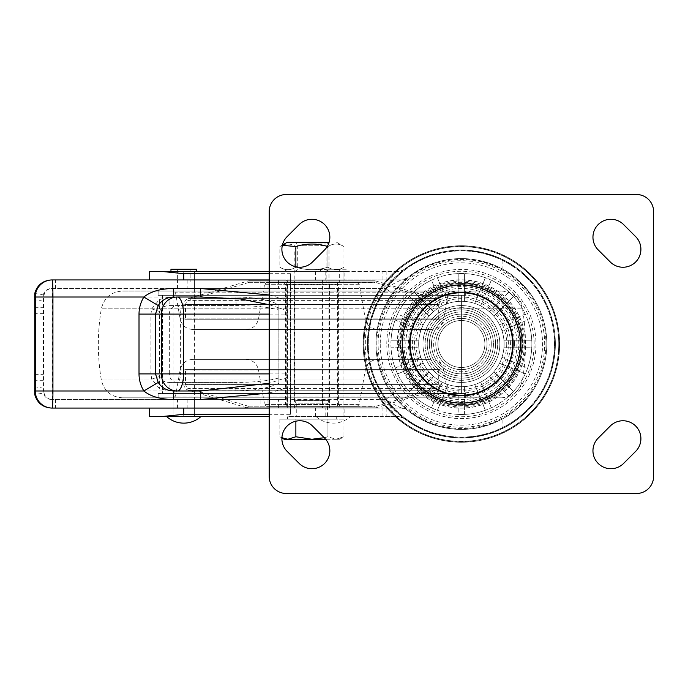 <?xml version="1.0" encoding="UTF-8"?>
<svg xmlns="http://www.w3.org/2000/svg" width="688" height="688" viewBox="0 0 688 688"><rect width="100%" height="100%" fill="white"/><g stroke="black" fill="none" stroke-linecap="round" stroke-linejoin="round"><path stroke-width="0.52" stroke-dasharray="3.44 2.58" d="M480.654 305.876A42.708 42.708 0 0 0 474.737 303.425A42.708 42.708 0 0 1 480.654 305.876L491.301 280.179L480.654 305.876A42.708 42.708 0 0 1 493.778 316.145A42.708 42.708 0 0 0 489.245 311.621L508.914 291.953L489.245 311.621M474.737 303.425L485.375 277.728L474.737 303.425A42.708 42.708 0 0 0 464.598 301.413L464.598 273.6L464.598 301.413A42.708 42.708 0 0 0 458.191 301.413A42.708 42.708 0 0 1 464.598 301.413M491.301 280.179A70.477 70.477 0 0 0 437.413 277.728L448.06 303.425A42.708 42.708 0 0 0 442.143 305.876A42.708 42.708 0 0 1 448.06 303.425L437.413 277.728A70.477 70.477 0 0 0 431.496 280.179L442.143 305.876L431.496 280.179A70.477 70.477 0 0 0 413.884 291.953L433.543 311.621A42.708 42.708 0 0 0 429.02 316.145A42.708 42.708 0 0 1 433.543 311.621L413.884 291.953A70.477 70.477 0 0 0 409.351 296.485L429.02 316.145L409.351 296.485A70.477 70.477 0 0 0 397.578 314.098L423.275 324.745A42.708 42.708 0 0 0 420.824 330.661A42.708 42.708 0 0 1 423.275 324.745L397.578 314.098A70.477 70.477 0 0 0 395.127 320.015L420.824 330.661L395.127 320.015A70.477 70.477 0 0 0 390.999 340.801L418.803 340.801A42.708 42.708 0 0 0 418.803 347.199A42.708 42.708 0 0 1 418.803 340.801L390.999 340.801A70.477 70.477 0 0 0 390.999 347.199L418.803 347.199L390.999 347.199A70.477 70.477 0 0 0 395.127 367.985L420.824 357.339A42.708 42.708 0 0 0 423.275 363.255A42.708 42.708 0 0 1 420.824 357.339L395.127 367.985A70.477 70.477 0 0 0 397.578 373.902L423.275 363.255L397.578 373.902A70.477 70.477 0 0 0 409.351 391.515L429.02 371.855A42.708 42.708 0 0 0 433.543 376.379A42.708 42.708 0 0 1 429.02 371.855L409.351 391.515A70.477 70.477 0 0 0 413.884 396.047L433.543 376.379L413.884 396.047A70.477 70.477 0 0 0 431.496 407.821L442.143 382.124A42.708 42.708 0 0 0 448.06 384.575A42.708 42.708 0 0 1 442.143 382.124L431.496 407.821A70.477 70.477 0 0 0 437.413 410.272L448.06 384.575L437.413 410.272A70.477 70.477 0 0 0 458.191 414.4L458.191 386.587A42.708 42.708 0 0 0 464.598 386.587A42.708 42.708 0 0 1 458.191 386.587L458.191 414.4A70.477 70.477 0 0 0 464.598 414.4L464.598 386.587L464.598 414.4A70.477 70.477 0 0 0 485.375 410.272L474.737 384.575A42.708 42.708 0 0 0 480.654 382.124A42.708 42.708 0 0 1 474.737 384.575L485.375 410.272A70.477 70.477 0 0 0 491.301 407.821L480.654 382.124L491.301 407.821A70.477 70.477 0 0 0 508.914 396.047L489.245 376.379A42.708 42.708 0 0 0 493.778 371.855A42.708 42.708 0 0 1 489.245 376.379L508.914 396.047A70.477 70.477 0 0 0 513.446 391.515L493.778 371.855L513.446 391.515A70.477 70.477 0 0 0 525.211 373.902L499.522 363.255A42.708 42.708 0 0 0 501.973 357.339A42.708 42.708 0 0 1 499.522 363.255L525.211 373.902A70.477 70.477 0 0 0 527.662 367.985L501.973 357.339L527.662 367.985A70.477 70.477 0 0 0 531.798 347.199L503.986 347.199A42.708 42.708 0 0 0 503.986 340.801A42.708 42.708 0 0 1 503.986 347.199L531.798 347.199A70.477 70.477 0 0 0 531.798 340.801L503.986 340.801L531.798 340.801A70.477 70.477 0 0 0 527.662 320.015L501.973 330.661A42.708 42.708 0 0 0 499.522 324.745A42.708 42.708 0 0 1 501.973 330.661L527.662 320.015A70.477 70.477 0 0 0 525.211 314.098L499.522 324.745L525.211 314.098A70.477 70.477 0 0 0 513.446 296.485L493.778 316.145L513.446 296.485A70.477 70.477 0 0 0 491.301 280.179M458.191 273.6L458.191 301.413L458.191 273.6M555.362 344A93.964 93.964 0 0 1 414.417 425.373A93.964 93.964 0 0 1 414.417 262.627A93.964 93.964 0 0 1 555.362 344A93.964 93.964 0 0 0 414.417 262.627A93.964 93.964 0 0 0 414.417 425.373A93.964 93.964 0 0 0 555.362 344M554.511 344A93.112 93.112 0 0 0 414.838 263.366A93.112 93.112 0 0 0 414.838 424.634A93.112 93.112 0 0 0 554.511 344A93.112 93.112 0 0 0 414.838 263.366A93.112 93.112 0 0 0 414.838 424.634A93.112 93.112 0 0 0 554.511 344M559.636 344A98.238 98.238 0 0 0 412.275 258.92A98.238 98.238 0 0 0 412.275 429.08A98.238 98.238 0 0 0 559.636 344A98.238 98.238 0 0 0 412.275 258.92A98.238 98.238 0 0 0 412.275 429.08A98.238 98.238 0 0 0 559.636 344M558.776 344A97.386 97.386 0 0 1 412.705 428.332A97.386 97.386 0 0 1 412.705 259.668A97.386 97.386 0 0 1 558.776 344A97.386 97.386 0 0 0 412.705 259.668A97.386 97.386 0 0 0 412.705 428.332A97.386 97.386 0 0 0 558.776 344A97.386 97.386 0 0 0 412.705 259.668A97.386 97.386 0 0 0 412.705 428.332A97.386 97.386 0 0 0 558.776 344M623.569 224.537A17.94 17.94 0 0 0 598.207 224.537A17.94 17.94 0 0 0 598.207 249.907L610.282 261.99A17.94 17.94 0 0 0 635.652 261.99A17.94 17.94 0 0 0 635.652 236.62L623.569 224.537M299.22 463.463A17.94 17.94 0 0 0 324.59 463.463A17.94 17.94 0 0 0 324.59 438.093L312.507 426.01A17.94 17.94 0 0 0 287.145 426.01A17.94 17.94 0 0 0 287.145 451.38L299.22 463.463M287.145 236.62A17.94 17.94 0 0 0 287.145 261.99A17.94 17.94 0 0 0 312.507 261.99L324.59 249.907A17.94 17.94 0 0 0 324.59 224.537A17.94 17.94 0 0 0 299.22 224.537L287.145 236.62M635.652 451.38A17.94 17.94 0 0 0 635.652 426.01A17.94 17.94 0 0 0 610.282 426.01L598.207 438.093A17.94 17.94 0 0 0 598.207 463.463A17.94 17.94 0 0 0 623.569 463.463L635.652 451.38M636.512 493.494A17.088 17.088 0 0 0 653.6 476.406L653.6 211.594A17.088 17.088 0 0 0 636.512 194.506L286.277 194.506A17.088 17.088 0 0 0 269.197 211.594L269.197 476.406A17.088 17.088 0 0 0 286.277 493.494L636.512 493.494M497.699 344A36.309 36.309 0 0 0 443.244 312.558A36.309 36.309 0 0 0 443.244 375.442A36.309 36.309 0 0 0 497.699 344A36.309 36.309 0 0 1 443.244 375.442A36.309 36.309 0 0 1 443.244 312.558A36.309 36.309 0 0 1 497.699 344M525.469 344A64.07 64.07 0 0 0 429.364 288.513A64.07 64.07 0 0 0 429.364 399.487A64.07 64.07 0 0 0 525.469 344M400.382 344A61.017 61.017 0 0 1 461.399 282.983A61.017 61.017 0 0 1 522.416 344A61.017 61.017 0 0 1 461.399 405.017A61.017 61.017 0 0 1 400.382 344M499.841 344A38.442 38.442 0 0 1 442.178 377.291A38.442 38.442 0 0 1 442.178 310.709A38.442 38.442 0 0 1 499.841 344A38.442 38.442 0 0 0 442.178 310.709A38.442 38.442 0 0 0 442.178 377.291A38.442 38.442 0 0 0 499.841 344A38.442 38.442 0 0 0 442.178 310.709A38.442 38.442 0 0 0 442.178 377.291A38.442 38.442 0 0 0 499.841 344A38.442 38.442 0 0 1 442.178 377.291A38.442 38.442 0 0 1 442.178 310.709A38.442 38.442 0 0 1 499.841 344M504.106 344A42.708 42.708 0 0 0 440.045 307.011A42.708 42.708 0 0 0 440.045 380.989A42.708 42.708 0 0 0 504.106 344A42.708 42.708 0 0 1 440.045 380.989A42.708 42.708 0 0 1 440.045 307.011A42.708 42.708 0 0 1 504.106 344A42.708 42.708 0 0 1 440.045 380.989A42.708 42.708 0 0 1 440.045 307.011A42.708 42.708 0 0 1 504.106 344M491.292 344A29.902 29.902 0 0 0 446.452 318.105A29.902 29.902 0 0 0 446.452 369.895A29.902 29.902 0 0 0 491.292 344A29.902 29.902 0 0 0 446.452 318.105A29.902 29.902 0 0 0 446.452 369.895A29.902 29.902 0 0 0 491.292 344M531.876 344A70.477 70.477 0 0 0 426.164 282.966A70.477 70.477 0 0 0 426.164 405.034A70.477 70.477 0 0 0 531.876 344M484.885 344A23.495 23.495 0 0 1 449.651 364.348A23.495 23.495 0 0 1 449.651 323.652A23.495 23.495 0 0 1 484.885 344A23.495 23.495 0 0 0 449.651 323.652A23.495 23.495 0 0 0 449.651 364.348A23.495 23.495 0 0 0 484.885 344M487.027 344A25.628 25.628 0 0 0 448.585 321.803A25.628 25.628 0 0 0 448.585 366.197A25.628 25.628 0 0 0 487.027 344A25.628 25.628 0 0 1 448.585 366.197A25.628 25.628 0 0 1 448.585 321.803A25.628 25.628 0 0 1 487.027 344A25.628 25.628 0 0 0 448.585 321.803A25.628 25.628 0 0 0 448.585 366.197A25.628 25.628 0 0 0 487.027 344M523.086 344A61.688 61.688 0 0 0 430.55 290.577A61.688 61.688 0 0 0 430.55 397.423A61.688 61.688 0 0 0 523.086 344M375.037 408.07L248.781 408.07L375.037 408.07L435.478 390.216C438.342 389.176 439.864 387.129 440.045 384.085L440.045 369.628L183.773 369.628L440.045 369.628M438.333 369.628L185.476 369.628L438.333 369.628L438.333 384.394L185.476 384.394L438.333 384.394L435.289 388.488L188.521 388.488L435.289 388.488L376.327 406.178L247.491 406.178L375.098 406.359M329.414 280.79L294.395 280.79L329.414 280.79L329.414 282.493L294.395 282.493L329.414 282.493L329.414 406.359L294.395 406.359L329.414 406.359L294.395 406.359L329.414 406.359L329.414 408.07L294.395 408.07L329.414 408.07M375.037 280.79L248.781 280.79L375.037 280.79L435.478 298.635C438.342 299.676 439.864 301.722 440.045 304.775L440.045 319.223L183.773 319.223L440.045 319.223M438.333 319.223L185.476 319.223L438.333 319.223L438.333 304.457L185.476 304.457L438.333 304.457L435.289 300.364L188.521 300.364L435.289 300.364L376.327 282.673L247.491 282.673L375.098 282.493M34.761 293.415L43.232 294.903L43.353 313.367L43.232 393.097L34.761 394.585M51.548 279.93L285.967 279.93L287.257 280.472L287.257 289.622L285.967 288.478L278.425 288.478L278.425 279.93M187.17 279.93L187.17 288.478L177.461 288.478L177.461 279.93M187.17 288.478L260.898 288.478L260.898 279.93M267.021 279.93L267.021 288.478L260.898 288.478M267.021 288.478L278.425 288.478M43.232 294.903C44.539 290.886 47.317 288.745 51.548 288.478L285.967 288.478M51.548 288.478L177.461 288.478M173.101 288.478L194.446 288.478L173.101 288.478M187.17 399.522L187.17 408.07L177.461 408.07L177.461 399.522L285.967 399.522L51.548 399.522L177.461 399.522M187.17 408.07L260.898 408.07L260.898 399.522M173.101 399.522L194.446 399.522L173.101 399.522M267.021 399.522L267.021 408.07L260.898 408.07M267.021 408.07L278.425 408.07L278.425 399.522M285.967 279.93L149.606 279.93L149.606 271.39M269.197 314.098L287.704 314.098L287.696 300.398L269.197 294.98M287.696 300.398A17.088 0.593 -90 0 0 287.257 280.472M173.101 279.93L194.446 279.93L173.101 279.93M285.967 399.522L287.257 398.378L287.257 407.528L285.967 408.07L278.425 408.07M287.257 407.528A17.088 0.593 -90 0 0 287.696 387.602L287.704 373.902L269.197 373.902M269.197 393.02L287.696 387.602M149.606 416.61L149.606 408.07L285.967 408.07M287.704 314.098L287.704 373.902M287.412 390.982L287.412 297.018L235.855 297.018L236.156 305.558L169.214 305.558L168.913 297.018L43.8 297.018A8.54 8.54 -90 0 1 52.34 288.478L52.34 399.522A8.54 8.54 -90 0 1 43.8 390.982L168.913 390.982L169.214 382.442L236.156 382.442L235.855 390.982L287.412 390.982L287.257 398.378M287.257 289.622L287.412 297.018M151.687 308.869L159.556 311.483L159.599 373.902L150.939 373.902L150.939 314.098L151.687 308.869L159.349 299.598L168.913 297.018L235.855 297.018C254.053 297.199 268.389 299.753 278.872 304.689L278.872 383.311L278.872 304.689M269.197 304.715L287.696 310.761M287.696 377.239L269.197 383.285M278.872 383.311C268.389 388.247 254.053 390.801 235.855 390.982L168.913 390.982L159.349 388.402L151.687 379.131L150.939 373.902M51.548 408.07L177.461 408.07M173.101 408.07L194.446 408.07L173.101 408.07M51.548 399.522C47.317 399.255 44.539 397.114 43.232 393.097M55.522 399.522L55.522 408.07M150.939 314.098L169.325 314.098A8.54 7.955 -90 0 1 177.28 305.558A8.54 3.105 90 0 1 180.394 314.098L169.325 314.098L169.325 373.902L180.394 373.902A8.54 3.105 90 0 1 177.28 382.442A8.54 7.955 -90 0 1 169.325 373.902L159.599 373.902L159.556 376.517L151.687 379.131M278.924 377.91C269.378 380.799 255.119 382.313 236.156 382.442L169.214 382.442C164.475 382.218 161.259 380.24 159.556 376.517L159.349 388.402M159.349 299.598L159.556 311.483C161.259 307.76 164.475 305.782 169.214 305.558L236.156 305.558C255.119 305.687 269.378 307.201 278.924 310.09M55.522 288.478L55.522 279.93M311.905 282.493L286.277 282.493L311.905 282.493M311.905 406.359L286.277 406.359L311.905 406.359M340.526 406.359L283.293 406.359L340.526 406.359L338.384 404.226L285.425 404.226L338.384 404.226L338.384 284.634L285.425 284.634L338.384 284.634L340.526 282.493L283.293 282.493L340.526 282.493M357.098 406.359L266.712 406.359L357.098 406.359L359.205 404.596L365.311 369.963C366.962 363.393 371.167 359.858 377.927 359.377L245.891 359.377L377.927 359.377M357.098 282.493L266.712 282.493L357.098 282.493L359.205 284.256L365.311 318.888L258.507 318.888L365.311 318.888C366.962 325.467 371.167 328.993 377.927 329.475L245.891 329.475L377.927 329.475M431.058 329.475L192.76 329.475L431.058 329.475C437.817 328.993 442.023 325.467 443.674 318.888L180.144 318.888L443.674 318.888L448.275 292.804L450.373 291.041L173.436 291.041L450.373 291.041M465.673 291.041L158.145 291.041L465.673 291.041L465.673 295.307L158.145 295.307L465.673 295.307L158.145 295.307L465.673 295.307L465.673 291.041L158.145 291.041L465.673 291.041M450.373 397.819L173.436 397.819L450.373 397.819L448.275 396.056L175.543 396.056L448.275 396.056L443.674 369.963L180.144 369.963L443.674 369.963C442.023 363.393 437.817 359.858 431.058 359.377L192.76 359.377L431.058 359.377M465.673 397.819L158.145 397.819L465.673 397.819L158.145 397.819L465.673 397.819L465.673 393.545L158.145 393.545L465.673 393.545L158.145 393.545L465.673 393.545L465.673 397.819M461.399 295.307L162.42 295.307L461.399 295.307L461.399 393.545L162.42 393.545L461.399 393.545L162.42 393.545L461.399 393.545L461.399 295.307L162.42 295.307L461.399 295.307M501.423 291.041L122.395 291.041L501.423 291.041C512.758 291.867 519.775 297.792 522.476 308.835L101.334 308.835L522.476 308.835A213.555 213.555 0 0 1 522.476 380.017L101.334 380.017L522.476 380.017C519.775 391.059 512.758 396.993 501.423 397.819L122.395 397.819L501.423 397.819M183.773 416.61L183.773 408.07L269.197 408.07L269.197 416.61L173.092 416.61L194.446 416.61L173.092 416.61L194.446 416.61L194.446 408.07L173.092 408.07L194.446 408.07L194.446 399.522M194.446 288.478L194.446 279.93L173.092 279.93L194.446 279.93L194.446 271.39L173.092 271.39L194.446 271.39L173.092 271.39L194.446 271.39L194.446 416.61L173.092 416.61L173.092 399.522M343.94 279.93L322.586 279.93L343.94 279.93L343.94 271.39L343.94 416.61L322.586 416.61L343.94 416.61L322.586 416.61L343.94 416.61L343.94 408.07L322.586 408.07L343.94 408.07M343.94 271.39L322.586 271.39L343.94 271.39M386.854 271.39L386.854 279.93L344.869 279.93L344.869 271.39L398.773 271.39L269.197 271.39L269.197 279.93L183.773 279.93L183.773 271.39L269.197 271.39L269.197 279.93L344.869 279.93M386.854 279.93L401.758 279.93L407.176 277.995C436.983 255.824 468.623 252.788 502.094 268.896L502.094 259.307C467.462 244.343 434.756 247.775 403.985 269.61L401.758 270.848L398.773 271.39A17.088 9.133 -90 0 0 390.517 281.16L403.985 269.61A8.54 8.54 0 0 1 401.758 270.848M269.197 273.678L290.551 273.678L290.551 288.478L290.551 279.93L401.758 279.93A8.54 8.54 0 0 0 407.15 278.012L407.15 278.012C404.553 279.62 399.651 284.798 392.487 293.527A85.424 85.424 0 0 0 375.975 344A85.424 85.424 0 0 1 504.106 270.023A85.424 85.424 0 0 1 504.106 417.977A85.424 85.424 0 0 1 375.975 344A85.424 85.424 0 0 0 504.106 417.977A85.424 85.424 0 0 0 504.106 270.023A85.424 85.424 0 0 0 375.975 344A85.424 85.424 0 0 0 504.106 417.977A85.424 85.424 0 0 0 504.106 270.023A85.424 85.424 0 0 0 392.487 394.473C399.642 403.194 404.544 408.371 407.176 410.005L401.758 408.07L269.197 408.07L401.758 408.07A8.54 8.54 0 0 1 407.15 409.988A8.54 8.54 0 0 1 407.176 410.005L407.176 410.005C436.983 432.176 468.623 435.212 502.094 419.104C512.44 414.185 522.768 404.647 533.062 390.483L533.062 404.776C521.934 416.696 511.614 424.668 502.094 428.693L502.094 419.104M290.551 273.678L290.551 279.93L269.197 279.93M325.785 279.93L298.024 279.93L325.785 279.93L325.785 271.39L298.024 271.39L325.785 271.39M386.854 408.07L386.854 416.61L344.869 416.61L344.869 408.07M386.854 416.61L398.773 416.61L401.758 417.152L403.985 418.39C434.756 440.225 467.462 443.657 502.094 428.693M325.785 408.07L298.024 408.07L325.785 408.07L325.785 416.61L298.024 416.61L325.785 416.61M502.094 259.307C511.614 263.332 521.934 271.304 533.062 283.224L533.062 297.517C522.768 283.353 512.44 273.815 502.094 268.896M533.062 404.776A93.964 93.964 0 0 0 533.062 283.224M533.062 297.517A85.424 85.424 0 0 1 533.062 390.483M431.496 344A29.902 29.902 0 0 1 476.345 318.105A29.902 29.902 0 0 1 476.345 369.895A29.902 29.902 0 0 1 431.496 344A29.902 29.902 0 0 0 476.345 369.895A29.902 29.902 0 0 0 476.345 318.105A29.902 29.902 0 0 0 431.496 344A29.902 29.902 0 0 0 476.345 369.895A29.902 29.902 0 0 0 476.345 318.105A29.902 29.902 0 0 0 431.496 344M401.758 417.152A8.54 8.54 0 0 1 403.985 418.39L390.517 406.84A17.088 9.133 90 0 0 398.773 416.61L403.985 418.39A93.964 93.964 0 0 1 367.435 344A93.964 93.964 0 0 0 508.38 425.373A93.964 93.964 0 0 0 508.38 262.627A93.964 93.964 0 0 0 367.435 344A93.964 93.964 0 0 1 403.985 269.61L398.773 271.39M403.942 269.644L403.985 269.61A93.964 93.964 0 0 0 403.985 418.39L403.942 418.356M390.517 406.84L382.958 399.522L382.958 416.61L398.773 416.61M344.869 416.61L382.958 416.61M290.551 414.322L290.551 399.522L290.551 414.322L269.197 414.322M390.517 281.16L382.958 288.478A96.105 96.105 0 0 0 382.958 399.522L290.551 399.522L290.551 288.478L382.958 288.478L382.958 271.39M170.959 271.39L183.773 271.39M407.15 409.988A8.54 8.54 0 0 0 401.758 408.07C398.859 407.167 393.467 404.32 385.59 399.522L392.487 394.473A85.424 85.424 0 0 1 392.487 293.527L385.59 288.478C393.476 283.68 398.868 280.824 401.758 279.93M290.551 399.522L290.551 288.478L385.59 288.478A93.964 93.964 0 0 0 385.59 399.522L290.551 399.522M269.197 271.39L344.869 271.39M269.197 416.61L269.197 408.07M418.682 344A42.708 42.708 0 0 0 482.752 380.989A42.708 42.708 0 0 0 482.752 307.011A42.708 42.708 0 0 0 418.682 344A42.708 42.708 0 0 0 482.752 380.989A42.708 42.708 0 0 0 482.752 307.011A42.708 42.708 0 0 0 418.682 344M427.231 344A34.168 34.168 0 0 0 478.478 373.593A34.168 34.168 0 0 0 478.478 314.407A34.168 34.168 0 0 0 427.231 344A34.168 34.168 0 0 0 478.478 373.593A34.168 34.168 0 0 0 478.478 314.407A34.168 34.168 0 0 0 427.231 344M410.143 344A51.256 51.256 0 0 0 487.027 388.385A51.256 51.256 0 0 0 487.027 299.615A51.256 51.256 0 0 0 410.143 344M350.347 416.61L316.179 416.61L350.347 416.61A25.628 25.628 0 0 1 316.179 416.61M339.666 282.071L326.852 282.071L339.666 282.071L339.666 269.257L326.852 269.257L339.666 269.257M346.073 269.257L320.453 269.257L346.073 269.257L346.073 271.39L320.453 271.39L346.073 271.39M200.853 416.61L166.685 416.61L200.853 416.61M190.18 282.071L177.366 282.071L190.18 282.071L190.18 269.257L177.366 269.257L190.18 269.257M170.959 269.257L196.587 269.257M296.27 416.61L327.548 416.61L296.27 416.61L296.27 403.865L327.548 403.865L296.27 403.865L294.825 400.597L328.993 400.597L294.825 400.597L294.825 249.039L328.993 249.039L294.825 249.039L298.093 245.762L325.716 245.762L298.093 245.762M324.237 437.74L327.935 436.768L335.95 439.245L325.648 439.245M284.144 439.245L287.868 439.245L279.853 436.768L281.908 437.835M339.666 439.245L335.95 439.245L339.666 439.245L343.966 436.768L335.95 439.245L343.966 436.768L343.966 419.173L295.874 419.173L295.874 436.768L287.868 439.245L311.905 439.245L295.874 436.768M295.874 421.202L295.874 419.173L279.853 419.173L327.935 419.173L327.935 436.768L311.905 439.245L335.95 439.245L327.935 436.768L327.935 419.173L343.966 419.173M279.853 419.173L279.853 436.768L281.899 437.955M287.558 419.173L336.251 419.173L287.558 419.173L287.558 416.61L336.251 416.61L287.558 416.61M311.905 244.016L326.103 244.016L311.905 244.016M311.905 242.348L328.993 242.348L311.905 242.348M311.905 269.722L326.103 269.722L311.905 269.722M329.096 242.348L287.137 242.348M311.905 271.39L328.993 271.39L311.905 271.39M336.681 271.39L287.137 271.39L336.681 271.39L343.966 267.185C338.625 270.522 333.276 270.522 327.935 267.185C333.276 270.522 338.625 270.522 343.966 267.185L343.966 246.553C338.625 243.208 333.276 243.208 327.935 246.553L327.333 246.381M336.681 242.348L343.966 246.553C338.625 243.208 333.276 243.208 327.935 246.553L327.935 267.185C317.245 270.522 306.564 270.522 295.874 267.185C306.564 270.522 317.245 270.522 327.935 267.185L327.935 246.553C317.245 243.208 306.564 243.208 295.874 246.553L295.874 267.185C290.534 270.522 285.193 270.522 279.853 267.185C285.193 270.522 290.534 270.522 295.874 267.185L295.874 266.798M282.338 245.298L279.853 246.553C285.193 243.208 290.534 243.208 295.874 246.553M282.39 245.083L279.853 246.553L279.853 267.185L287.137 271.39M448.06 303.425A42.708 42.708 0 0 1 458.191 301.413M433.543 311.621A42.708 42.708 0 0 1 442.143 305.876M423.275 324.745A42.708 42.708 0 0 1 429.02 316.145M418.803 340.801A42.708 42.708 0 0 1 420.824 330.661M420.824 357.339A42.708 42.708 0 0 1 418.803 347.199M429.02 371.855A42.708 42.708 0 0 1 423.275 363.255M442.143 382.124A42.708 42.708 0 0 1 433.543 376.379M458.191 386.587A42.708 42.708 0 0 1 448.06 384.575M474.737 384.575A42.708 42.708 0 0 1 464.598 386.587M489.245 376.379A42.708 42.708 0 0 1 480.654 382.124M499.522 363.255A42.708 42.708 0 0 1 493.778 371.855M503.986 347.199A42.708 42.708 0 0 1 501.973 357.339M501.973 330.661A42.708 42.708 0 0 1 503.986 340.801M493.778 316.145A42.708 42.708 0 0 1 499.522 324.745M555.207 344A93.809 93.809 0 0 0 414.494 262.756A93.809 93.809 0 0 0 414.494 425.244A93.809 93.809 0 0 0 555.207 344M554.666 344A93.267 93.267 0 0 1 414.769 424.771A93.267 93.267 0 0 1 414.769 263.229A93.267 93.267 0 0 1 554.666 344M559.482 344A98.083 98.083 0 0 1 412.353 428.942A98.083 98.083 0 0 1 412.353 259.058A98.083 98.083 0 0 1 559.482 344M558.931 344A97.533 97.533 0 0 0 412.628 259.531A97.533 97.533 0 0 0 412.628 428.469A97.533 97.533 0 0 0 558.931 344M510.427 344A49.029 49.029 0 0 0 436.88 301.542A49.029 49.029 0 0 0 436.88 386.458A49.029 49.029 0 0 0 510.427 344M506.729 344A45.331 45.331 0 0 1 438.729 383.259A45.331 45.331 0 0 1 438.729 304.741A45.331 45.331 0 0 1 506.729 344M495.566 344A34.168 34.168 0 0 0 444.31 314.407A34.168 34.168 0 0 0 444.31 373.593A34.168 34.168 0 0 0 495.566 344M489.159 344A27.761 27.761 0 0 1 447.518 368.046A27.761 27.761 0 0 1 447.518 319.954A27.761 27.761 0 0 1 489.159 344M508.38 344A46.982 46.982 0 0 0 437.903 303.313A46.982 46.982 0 0 0 437.903 384.687A46.982 46.982 0 0 0 508.38 344M514.461 344A53.062 53.062 0 0 0 434.868 298.05A53.062 53.062 0 0 0 434.868 389.95A53.062 53.062 0 0 0 514.461 344M521.857 344A60.458 60.458 0 0 1 431.17 396.357A60.458 60.458 0 0 1 431.17 291.643A60.458 60.458 0 0 1 521.857 344M525.555 344A64.156 64.156 0 0 0 429.321 288.435A64.156 64.156 0 0 0 429.321 399.565A64.156 64.156 0 0 0 525.555 344M545.962 344A84.572 84.572 0 0 1 419.112 417.238A84.572 84.572 0 0 1 419.112 270.762A84.572 84.572 0 0 1 545.962 344M376.878 407.795L246.94 407.795L376.878 407.795M435.478 390.216L188.34 390.216L435.478 390.216M440.045 384.085L183.773 384.085L440.045 384.085M376.878 281.057L246.94 281.057L376.878 281.057M435.478 298.635L188.34 298.635L435.478 298.635M440.045 304.775L183.773 304.775L440.045 304.775M34.46 388.35L43.052 386.845M42.974 390.982L43.8 390.982L43.8 297.018L42.974 297.018M43.267 380.67L34.735 380.67M34.821 374.633L43.353 374.633M43.353 313.367L34.821 313.367M34.735 307.33L43.267 307.33M43.052 301.155L34.46 299.65M278.958 314.098L180.394 314.098L180.394 373.902L278.958 373.902M448.275 292.804L175.543 292.804L448.275 292.804M359.205 404.596L264.613 404.596L359.205 404.596M365.311 369.963L258.507 369.963L365.311 369.963M359.205 284.256L264.613 284.256L359.205 284.256M380.249 344A81.15 81.15 0 0 0 501.973 414.279A81.15 81.15 0 0 0 501.973 273.721A81.15 81.15 0 0 0 380.249 344M386.802 344A74.588 74.588 0 0 1 498.697 279.405A74.588 74.588 0 0 1 498.697 408.595A74.588 74.588 0 0 1 386.802 344M429.364 344A32.035 32.035 0 0 0 477.412 371.744A32.035 32.035 0 0 0 477.412 316.256A32.035 32.035 0 0 0 429.364 344A32.035 32.035 0 0 1 477.412 316.256A32.035 32.035 0 0 1 477.412 371.744A32.035 32.035 0 0 1 429.364 344M405.825 344A55.573 55.573 0 0 1 489.185 295.874A55.573 55.573 0 0 1 489.185 392.126A55.573 55.573 0 0 1 405.825 344M402.833 344A58.566 58.566 0 0 0 490.682 394.714A58.566 58.566 0 0 0 490.682 293.286A58.566 58.566 0 0 0 402.833 344M400.984 344A60.415 60.415 0 0 1 491.602 291.678A60.415 60.415 0 0 1 491.602 396.322A60.415 60.415 0 0 1 400.984 344M388.651 344A72.739 72.739 0 0 0 497.768 406.995A72.739 72.739 0 0 0 497.768 281.005A72.739 72.739 0 0 0 388.651 344M403.976 344A57.422 57.422 0 0 0 490.105 393.734A57.422 57.422 0 0 0 490.105 294.266A57.422 57.422 0 0 0 403.976 344M400.278 344A61.12 61.12 0 0 1 491.954 291.067A61.12 61.12 0 0 1 491.954 396.933A61.12 61.12 0 0 1 400.278 344M398.429 344A62.969 62.969 0 0 0 492.883 398.533A62.969 62.969 0 0 0 492.883 289.467A62.969 62.969 0 0 0 398.429 344M378.108 344A83.291 83.291 0 0 1 503.04 271.872A83.291 83.291 0 0 1 503.04 416.128A83.291 83.291 0 0 1 378.108 344M315.629 271.39L315.629 279.93M315.629 416.61L315.629 408.07M246.94 407.795L188.34 390.216C185.468 389.176 183.945 387.129 183.773 384.085L183.773 369.628M248.721 406.359L188.521 388.488C187.944 389.227 186.93 387.86 185.476 384.394L185.476 369.628M294.395 408.07L294.395 280.79M183.773 319.223L183.773 304.775C183.945 301.722 185.468 299.684 188.34 298.635L248.781 280.79M248.721 282.493L188.521 300.364C188.03 301.335 187.764 298.532 185.476 304.457L185.476 319.223M173.092 288.478L173.092 416.61M286.277 282.493L286.277 406.359M337.533 282.493L337.533 406.359M283.293 282.493L285.425 284.634L285.425 404.226L283.293 406.359M192.76 329.475C186.001 328.993 181.795 325.458 180.144 318.888L175.543 292.804L173.436 291.041M192.76 359.377C186.001 359.858 181.795 363.393 180.144 369.963L175.543 396.056L173.436 397.819M245.891 359.377C252.651 359.858 256.856 363.393 258.507 369.963L264.613 404.596L266.712 406.359M245.891 329.475C252.651 328.993 256.856 325.458 258.507 318.888L264.613 284.256L266.712 282.493M158.145 291.041L158.145 295.307L158.145 291.041M162.42 295.307L162.42 393.545L162.42 295.307M158.145 393.545L158.145 397.819L158.145 393.545M122.395 397.819C111.06 396.993 104.034 391.059 101.334 380.017A213.555 213.555 0 0 1 101.334 308.835C104.034 297.792 111.06 291.867 122.395 291.041M322.586 279.93L322.586 408.07M298.024 416.61L298.024 408.07M298.024 279.93L298.024 271.39M326.852 269.257L326.852 282.071M320.453 269.257L320.453 271.39M177.366 269.257L177.366 282.071M325.716 245.762L328.993 249.039L328.993 400.597L327.548 403.865L327.548 416.61M336.251 419.173L336.251 416.61M328.993 271.39L326.103 269.722L326.103 244.016L328.993 242.348M294.825 271.39L297.715 269.722L297.715 244.016L294.825 242.348"/><path stroke-width="1.03" d="M598.207 249.907A17.94 17.94 0 0 1 598.207 224.537A17.94 17.94 0 0 1 623.569 224.537L635.652 236.62A17.94 17.94 0 0 1 635.652 261.99A17.94 17.94 0 0 1 610.282 261.99L598.207 249.907M324.59 438.093A17.94 17.94 0 0 1 324.59 463.463A17.94 17.94 0 0 1 299.22 463.463L287.145 451.38A17.94 17.94 0 0 1 287.145 426.01A17.94 17.94 0 0 1 312.507 426.01L324.59 438.093M312.507 261.99A17.94 17.94 0 0 1 287.145 261.99A17.94 17.94 0 0 1 287.145 236.62L299.22 224.537A17.94 17.94 0 0 1 324.59 224.537A17.94 17.94 0 0 1 324.59 249.907L312.507 261.99M610.282 426.01A17.94 17.94 0 0 1 635.652 426.01A17.94 17.94 0 0 1 635.652 451.38L623.569 463.463A17.94 17.94 0 0 1 598.207 463.463A17.94 17.94 0 0 1 598.207 438.093L610.282 426.01M653.6 476.406A17.088 17.088 0 0 1 636.512 493.494L286.277 493.494A17.088 17.088 0 0 1 269.197 476.406L269.197 211.594A17.088 17.088 0 0 1 286.277 194.506L636.512 194.506A17.088 17.088 0 0 1 653.6 211.594L653.6 476.406M269.197 408.07L52.34 408.07A17.088 0.593 -90 0 0 52.933 390.982L35.269 390.982A17.088 17.071 90 0 0 52.34 408.07L51.548 408.07C42.794 407.468 37.195 402.97 34.761 394.585L34.761 293.415C37.195 285.03 42.794 280.532 51.548 279.93L52.34 279.93A17.088 17.071 90 0 0 35.269 297.018L52.933 297.018A17.088 0.593 -90 0 0 52.606 281.736A17.088 0.593 -90 0 0 52.34 279.93L183.773 279.93L183.773 273.678L269.197 273.678M269.197 294.98L200.466 288.478L173.514 288.478C160.553 288.65 150.672 291.497 143.861 297.018L52.933 297.018L52.933 390.982L143.861 390.982C150.681 396.503 160.571 399.35 173.514 399.522L200.466 399.522L269.197 393.02M173.514 288.478A17.088 0.593 -90 0 0 174.03 297.018C167.021 297.199 161.757 300.045 158.24 305.558L143.861 297.018C140.662 302.316 139.045 308.009 139.01 314.098L139.01 373.902C139.045 379.991 140.662 385.684 143.861 390.982L158.24 382.442L155.522 373.902L139.01 373.902M269.197 304.715L240.318 298.945L200.982 297.018A17.088 0.593 90 0 1 200.466 288.478M139.01 314.098L183.498 314.098A17.088 6.218 -90 0 0 177.28 297.018L200.982 297.018L177.28 297.018A17.088 15.91 90 0 0 161.37 314.098L161.37 373.902L155.522 373.902L155.522 314.098L158.24 305.558M269.197 383.285L200.982 390.982A17.088 0.593 -90 0 0 200.466 399.522M158.24 382.442C161.766 387.963 167.029 390.81 174.03 390.982A17.088 0.593 -90 0 0 173.514 399.522M174.03 390.982L200.982 390.982L174.03 390.982M161.37 373.902A17.088 15.91 90 0 0 177.28 390.982A17.088 6.218 -90 0 0 183.498 373.902L161.37 373.902M269.197 279.93L149.606 279.93L149.606 271.39L170.959 271.39L170.959 269.257L196.587 269.257L196.587 271.39M269.197 414.322L183.773 414.322L183.773 408.07L149.606 408.07L149.606 416.61L269.197 416.61M183.773 414.322L161.173 416.61M173.092 416.61L149.606 416.61M269.197 271.39L161.173 271.39L183.773 273.678M161.173 271.39L149.606 271.39M410.143 344A51.256 51.256 0 0 0 487.027 388.385A51.256 51.256 0 0 0 487.027 299.615A51.256 51.256 0 0 0 410.143 344M281.908 437.835L287.868 439.245L295.874 436.768L311.905 439.245L284.144 439.245L281.899 437.955M325.648 439.245L311.905 439.245L324.237 437.74M295.874 421.202L295.874 436.768M282.39 245.083L287.137 242.348L329.096 242.348M327.935 246.553C317.245 243.208 306.564 243.208 295.874 246.553L282.338 245.298M295.874 246.553L295.874 266.798M520.532 344A59.134 59.134 0 0 0 431.832 292.787A59.134 59.134 0 0 0 431.832 395.213A59.134 59.134 0 0 0 520.532 344M513.136 344A51.738 51.738 0 0 1 435.53 388.806A51.738 51.738 0 0 1 435.53 299.194A51.738 51.738 0 0 1 513.136 344M34.4 297.018L35.269 297.018L35.269 390.982L34.4 390.982M269.197 373.902L183.498 373.902L183.498 314.098L269.197 314.098M246.94 407.795L248.781 408.07M166.685 416.61A25.628 25.628 0 0 0 200.853 416.61"/></g></svg>
